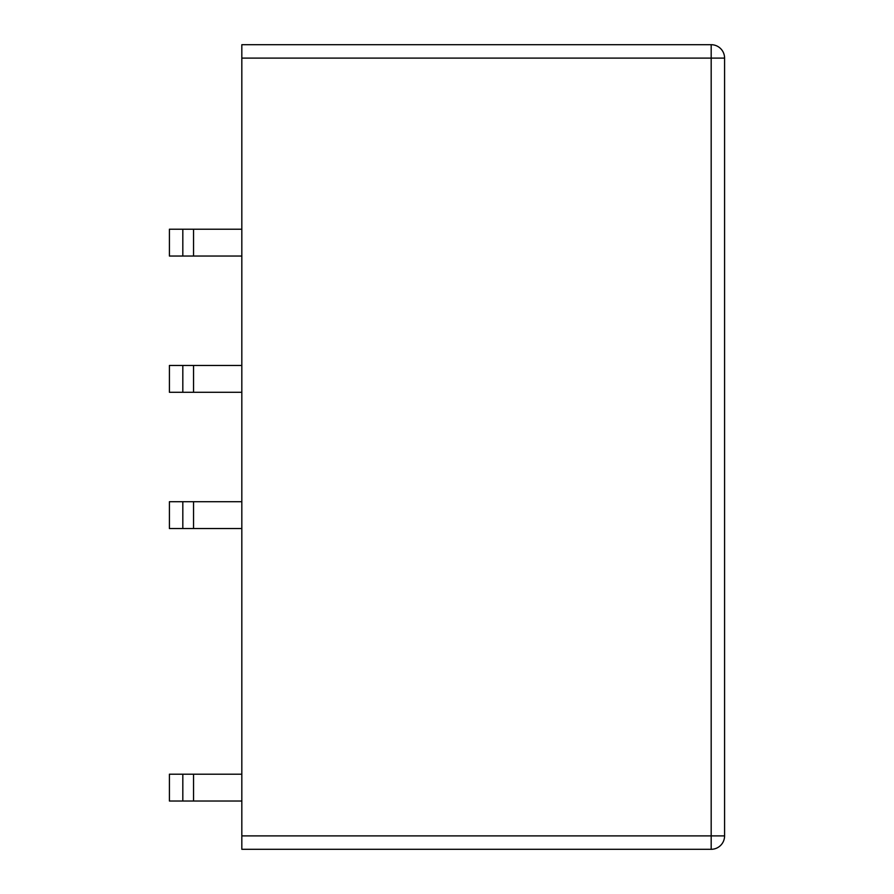 <?xml version="1.0" encoding="UTF-8"?>
<svg xmlns="http://www.w3.org/2000/svg" width="894" height="894" viewBox="0 0 894 894"><rect width="100%" height="100%" fill="white"/><g stroke="black" fill="none" stroke-linecap="round" stroke-linejoin="round"><path stroke-width="1.34" d="M241.827 58.11L241.827 44.7L711.177 44.7A13.41 13.41 0 0 1 724.587 58.11L724.587 835.89L711.177 835.89L711.177 58.11L724.587 58.11A13.41 13.41 0 0 0 711.177 44.7L711.177 58.11L241.827 58.11L241.827 849.3L711.177 849.3A13.41 13.41 0 0 0 724.587 835.89M182.823 229.222L182.823 256.042L169.413 256.042L169.413 229.222L241.827 229.222M182.823 256.042L241.827 256.042M182.823 365.467L182.823 392.287L169.413 392.287L169.413 365.467L241.827 365.467M182.823 392.287L241.827 392.287M182.823 501.713L182.823 528.533L169.413 528.533L169.413 501.713L241.827 501.713M182.823 528.533L241.827 528.533M182.823 774.204L182.823 801.024L169.413 801.024L169.413 774.204L241.827 774.204M182.823 801.024L241.827 801.024M241.827 835.89L711.177 835.89L711.177 849.3M193.551 229.222L193.551 256.042M193.551 365.467L193.551 392.287M193.551 501.713L193.551 528.533M193.551 774.204L193.551 801.024"/></g></svg>
